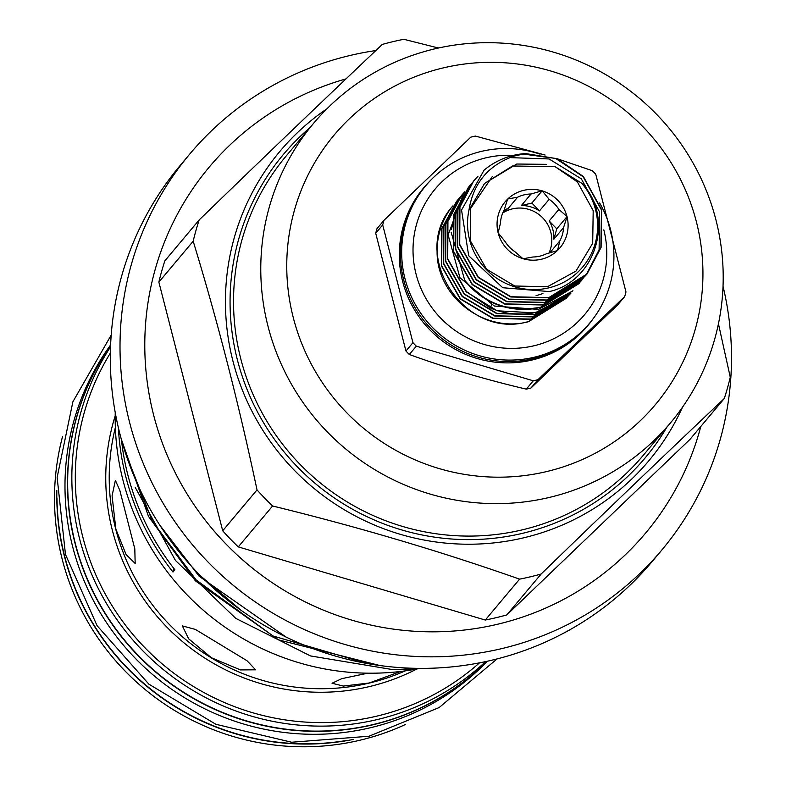 <?xml version="1.0" encoding="UTF-8"?>
<svg xmlns="http://www.w3.org/2000/svg" width="786" height="786" viewBox="0 0 786 786"><rect width="100%" height="100%" fill="white"/><g stroke="black" fill="none" stroke-linecap="round" stroke-linejoin="round"><path stroke-width="1.18" d="M345.987 740.569A246.568 242.039 -140 0 1 56.995 498.039M487.458 661.213A246.568 242.039 -140 0 1 370.619 727.689A246.568 242.039 -140 0 1 107.849 624.605A246.568 242.039 -140 0 1 110.61 344.946M486.917 661.331A246.568 242.039 -140 0 1 373.095 724.741A246.568 242.039 -140 0 1 111.573 623.455A246.568 242.039 -140 0 1 110.58 345.506M211.532 657.803L240.457 669.918L255.617 669.819L247.001 660.721L195.38 629.419L182.352 625.902L188.65 638.812L211.532 657.803M115.866 529.165L126.084 554.513L135.163 563.474L134.809 548.883L119.845 490.444L115.385 480.374L112.084 495.838L115.866 529.165M367.809 673.18L341.822 678.652L332.026 683.24L343.315 686.07L369.214 682.995L400.634 671.46M62.516 436.672A246.568 242.039 40 0 0 360.135 740.176A246.568 242.039 40 0 0 405.468 724.486M56.847 490.484A246.568 242.039 40 0 0 353.454 739.41M110.58 345.555A246.568 242.039 40 0 0 111.858 623.367A246.568 242.039 40 0 0 373.281 724.505A246.568 242.039 40 0 0 486.868 661.34M485.591 661.615A246.568 242.039 -140 0 1 377.476 719.514A246.568 242.039 -140 0 1 118.273 621.53A246.568 242.039 -140 0 1 110.531 346.852M110.364 353.071A243.454 238.983 40 0 0 122.911 621.746A243.454 238.983 40 0 0 377.084 716.075A243.454 238.983 40 0 0 479.499 662.853M533.281 380.797A126.585 124.257 40 0 0 535.62 380.267A126.585 124.257 40 0 0 537.948 379.687L530.953 388.029A126.585 124.257 -140 0 1 528.624 388.598A126.585 124.257 -140 0 1 526.286 389.139L533.281 380.797L416.315 346.164L409.319 354.496C446.566 368.025 485.561 379.569 526.286 389.139M409.319 354.496A126.585 124.257 -140 0 1 405.949 351.008L412.945 342.676L382.703 224.914L375.708 233.246L405.949 351.008M375.708 233.246A126.585 124.257 -140 0 1 377.005 228.647L384 220.306L470.735 137.186A126.585 124.257 40 0 1 473.064 136.607A126.585 124.257 40 0 1 475.402 136.076L545.13 155.039M384 220.306A126.585 124.257 40 0 0 382.703 224.914M412.945 342.676A126.585 124.257 40 0 0 416.315 346.164M540.031 154.135A106.935 104.97 40 0 0 481.376 151.393A106.935 104.97 40 0 0 425.884 185.575L424.646 187.048A106.935 104.97 40 0 0 417.022 310.942A106.935 104.97 40 0 0 532.987 358.711A106.935 104.97 40 0 0 588.468 324.539L589.716 323.056A106.935 104.97 40 0 0 599.61 202.935M425.884 185.575A106.935 104.97 40 0 0 418.26 309.468A106.935 104.97 40 0 0 534.225 357.237A106.935 104.97 40 0 0 589.716 323.056M513.386 155.392A97.611 95.823 40 0 0 485.777 157.868A97.611 95.823 40 0 0 416.069 274.157A97.611 95.823 40 0 0 534.018 345.771A97.611 95.823 40 0 0 603.825 229.866M375.846 50.55A308.073 302.413 40 0 0 349.623 55.58A308.073 302.413 40 0 0 189.77 154.036L180.092 165.581A308.073 302.413 40 0 0 158.114 522.503A308.073 302.413 40 0 0 492.193 660.122A308.073 302.413 40 0 0 652.046 561.666L661.733 550.121A308.073 302.413 40 0 0 723.032 286.271M485.276 620.036L519.595 579.144A278.018 272.909 40 0 0 530.422 576.796A278.018 272.909 40 0 0 541.141 574.016L506.823 614.907A278.018 272.909 40 0 1 496.104 617.688A278.018 272.909 40 0 1 485.276 620.036L238.276 546.889L272.595 505.997A278.018 272.909 40 0 1 257.022 489.884C238.757 403.64 217.476 320.747 193.179 241.204L158.86 282.095L222.703 530.776L257.022 489.884M115.247 412.611A253.161 248.514 40 0 0 419.302 668.522M345.978 78.914A284.768 279.541 40 0 0 155.166 420.815A284.768 279.541 40 0 0 497.774 624.192A284.768 279.541 40 0 0 700.798 426.484M189.77 154.036A308.073 302.413 40 0 0 167.801 510.959A308.073 302.413 40 0 0 501.881 648.578A308.073 302.413 40 0 0 661.733 550.121M326.897 108.812A240.742 236.321 40 0 0 247.423 401.892A240.742 236.321 40 0 0 523.849 537.771A240.742 236.321 40 0 0 682.484 407.227M438.431 48.015L403.847 39.3A278.018 272.909 40 0 0 393.02 41.648A278.018 272.909 40 0 0 382.31 44.429C324.058 99.557 263.005 158.074 199.153 219.962A278.018 272.909 40 0 0 193.179 241.204M519.595 579.144C440.455 551.291 358.121 526.905 272.595 505.997M443.029 67.95A209.675 205.824 40 0 0 293.306 317.721A209.675 205.824 40 0 0 546.663 471.561A209.675 205.824 40 0 0 696.386 221.78A209.675 205.824 40 0 0 443.029 67.95M434.412 48.938A232.97 228.697 40 0 0 313.526 123.392A232.97 228.697 40 0 0 296.911 393.314A232.97 228.697 40 0 0 549.561 497.381A232.97 228.697 40 0 0 670.448 422.927A232.97 228.697 40 0 0 687.062 153.005A232.97 228.697 40 0 0 434.412 48.938M420.107 668.375L393.049 669.672A276.849 271.769 40 0 0 420.756 668.385M121.28 439.089L148.515 516.441L195.37 580.825L278.519 639.873L379.982 665.546M367.033 663.492L273.027 635.982L196.127 579.93L152.356 521.226L124.787 450.948M159.764 525.087L199.182 576.285L285.947 636.994M240.968 610.221L199.939 575.391L191.293 566.087M393.049 669.672L310.46 655.927L235.751 618.356L175.445 560.438L135.251 487.477M173.735 568.317A232.97 228.697 -140 0 1 172.969 572.041L174.875 569.771A253.161 248.514 -140 0 1 121.476 440.111M172.969 572.041A253.161 248.514 -140 0 1 118.372 427.672M566.942 297.884L528.595 321.68C484.264 333.667 435.169 296.106 437.144 249.437A73.314 71.958 -140 0 1 451.871 207.023C409.231 255.863 465.145 340.79 528.791 321.445L567.924 296.686M568.936 295.507L530.599 319.293L492.773 318.428L460.183 298.935L441.516 266.1L441.732 228.775L456.548 201.383M456.646 201.265L457.58 200.224M456.745 201.147L458.651 199.084M461.48 196.254L458.847 198.848M458.739 198.966L457.776 199.988M456.637 201.265L441.929 228.539L441.712 265.874L460.38 298.7L492.969 318.192L530.796 319.057L569.929 294.308M570.941 293.119L532.603 316.905L494.777 316.041L462.188 296.548L443.52 263.723L443.736 226.397L458.543 198.996M457.531 200.175L459.584 197.836M459.692 197.728L462.571 194.781M462.699 194.614L459.781 197.6M459.682 197.718L458.739 198.76M457.727 199.939L443.933 226.162L443.717 263.487L462.384 296.322L494.974 315.805L532.8 316.67L570.842 293.237M572.935 290.741L534.598 314.528L496.772 313.653L464.182 294.17L445.524 261.335L445.731 224.01L460.547 196.608M459.535 197.797L463.75 193.209M463.828 193.081L460.743 196.382M459.731 197.561L445.927 223.774L445.721 261.099L464.379 293.935L496.968 313.427L534.794 314.292L572.837 290.859M491.623 304.87L490.218 307.906A73.314 71.958 40 0 0 533.586 312.799L536.573 312.062L563.424 298.1M451.154 232.175L464.703 280.258A73.314 71.958 40 0 0 501.625 306.167C515.017 310.067 528.005 310.47 540.601 307.375L578.84 283.707L579.93 282.39M451.449 229.316L455.477 213.035M464.703 280.258C484.657 303.966 510.026 312.926 540.797 307.139L579.036 283.471M580.942 281.201L542.605 304.988L504.779 304.123L472.19 284.63L453.522 251.805L453.738 214.48L468.544 187.078M468.643 186.96L453.935 214.244L453.719 251.569L472.386 284.404L504.976 303.887L542.802 304.752L581.935 280.003M582.937 278.824L544.6 302.61L506.773 301.736L474.184 282.253L455.526 249.417L455.733 212.092L469.635 185.761M470.647 184.572L455.929 211.856L455.723 249.182L474.38 282.017L506.97 301.51L544.796 302.374L583.929 277.615M584.941 276.436L546.604 300.223L508.778 299.358L476.188 279.865L457.521 247.04L457.737 209.705L471.629 183.374M472.641 182.195L457.933 209.479L457.717 246.804L476.385 279.629L508.974 299.122L546.801 299.987L585.934 275.238M522.778 153.987L555.673 158.448L583.124 176.683L601.447 209.921L600.897 247.639L586.847 274.167L548.599 297.835L510.772 296.97L478.183 277.487L459.525 244.652L459.741 207.327L473.634 180.996M478.045 176.192L473.732 180.878L459.938 207.091L459.722 244.417L478.379 277.252L510.969 296.735L548.795 297.609L587.044 273.941L601.093 247.403L601.644 209.685L583.32 176.457L557.127 158.703L525.559 153.555A73.314 71.958 40 0 0 513.513 155.363A73.314 71.958 40 0 0 484.058 170.198L461.549 210.049L468.692 255.745L502.765 287.735L549.198 291.577C595.523 281.526 615.261 218.154 581.827 183.325L555.093 166.661L512.462 165.993L484.549 183.452L468.947 210.196C473.231 183.334 488.204 165.325 513.877 156.159L525.559 153.555M586.022 275.12L599.099 249.791L599.649 212.063L581.316 178.835L549.06 158.949L511.568 157.681M468.947 210.196A65.543 64.344 40 0 0 548.785 287.863A65.543 64.344 40 0 0 581.827 183.325M532.937 256.993L523.171 258.751A35.792 35.134 -140 0 0 541.426 259.233A35.792 35.134 -140 0 0 557.353 250.616L546.378 253.799A31.843 31.253 -140 0 1 539.854 256.148A31.843 31.253 -140 0 1 532.937 256.993M542.006 190.821A35.792 35.134 -140 0 0 507.815 198.956L517.591 197.207A31.843 31.253 -140 0 1 524.115 194.859A31.843 31.253 -140 0 1 531.022 194.004L542.144 190.782L531.857 203.043L521.344 205.549L531.022 194.004M549.149 199.369A31.843 31.253 -140 0 1 558.856 209.42L566.961 216.464A35.792 35.134 -140 0 0 542.252 190.89L549.149 199.369L539.461 210.913A31.843 31.253 40 0 0 521.344 205.549M563.542 227.665A31.843 31.253 -140 0 1 559.819 240.919L557.539 250.429A35.792 35.134 -140 0 0 567.02 216.72L563.542 227.665L553.855 239.209A31.843 31.253 40 0 0 549.168 220.964L558.856 209.42M549.886 252.895A31.843 31.253 40 0 0 550.131 252.463L559.819 240.919M548.952 253.141A31.843 31.253 40 0 0 544.433 219.766A31.843 31.253 40 0 0 512.334 208.899A31.843 31.253 40 0 0 502.775 212.947M517.591 197.207L507.903 208.742L504.288 209.607M507.903 208.742A31.843 31.253 40 0 0 503.472 211.405M553.855 239.209L556.773 228.834L549.168 220.964M498.216 233.098A35.792 35.134 -140 0 0 522.916 258.673L514.82 251.628A31.843 31.253 -140 0 1 505.113 241.577L498.147 232.843A35.792 35.134 -140 0 1 507.628 199.133L504.15 210.078A31.843 31.253 -140 0 0 500.427 223.332L498.147 232.843M539.461 210.913L531.857 203.043M556.773 228.834L567.06 216.572M536.081 295.575A59.638 58.547 40 0 0 542.93 293.502M533.586 312.799L497.194 310.794L466.186 291.783L447.519 258.958L447.735 221.623L461.529 195.409L464.654 191.931M464.742 191.813L461.726 195.174L447.932 221.397L447.715 258.722L466.383 291.547L490.218 307.906M451.871 207.023L452.991 205.775M541.141 574.016C605.328 511.804 666.381 453.296 724.299 398.482L689.98 439.374L506.823 614.907M158.86 282.095A278.018 272.909 40 0 1 164.834 260.854L199.153 219.962M718.443 323.783L730.273 377.241A278.018 272.909 40 0 1 724.299 398.482M222.703 530.776A278.018 272.909 40 0 0 238.276 546.889M438.981 47.897A308.073 302.413 40 0 0 437.664 47.818M557.412 158.811L592.369 170.719A126.585 124.257 40 0 1 595.739 174.207L625.97 291.97A126.585 124.257 40 0 1 624.683 296.568L537.948 379.687M530.953 388.029L617.688 304.899L624.683 296.568M115.365 427.584A209.675 205.824 40 0 0 369.125 683.103A209.675 205.824 40 0 0 405.252 670.861M416.845 668.994A212.78 208.87 -140 0 1 369.508 686.551A212.78 208.87 -140 0 1 164.019 624.133A212.78 208.87 -140 0 1 115.198 415.833M592.782 319.214A107.151 105.186 -140 0 1 532.112 360.017A107.151 105.186 -140 0 1 413.741 308.544A107.151 105.186 -140 0 1 429.136 181.88M313.526 123.392L286.291 155.854A232.97 228.697 40 0 0 269.667 425.776A232.97 228.697 40 0 0 522.317 529.843A232.97 228.697 40 0 0 643.203 455.389L670.448 422.927M666.911 427.142A236.085 231.742 -140 0 1 522.7 533.291A236.085 231.742 -140 0 1 257.14 411.265A236.085 231.742 -140 0 1 309.989 127.607M555.093 166.661L577.366 181.89L593.194 210.648L592.693 243.277L575.961 271.111L547.439 286.733L514.722 286.006L486.534 269.185L470.372 240.83L470.539 208.595L492.223 176.663M484.549 183.452L516.726 164.028L546.211 164.343M464.664 192.157L463.632 193.415M463.376 193.749L448.138 234.955L459.938 277.694L494.325 306.029L538.518 309.419L570.911 291.94M111.199 335.072L72.872 401.813L57.132 477.377L65.474 554.474L97.071 625.676L148.859 684.154L215.865 724.289L291.655 742.239L368.958 736.236L439.158 707.547L497.076 658.914"/></g></svg>
